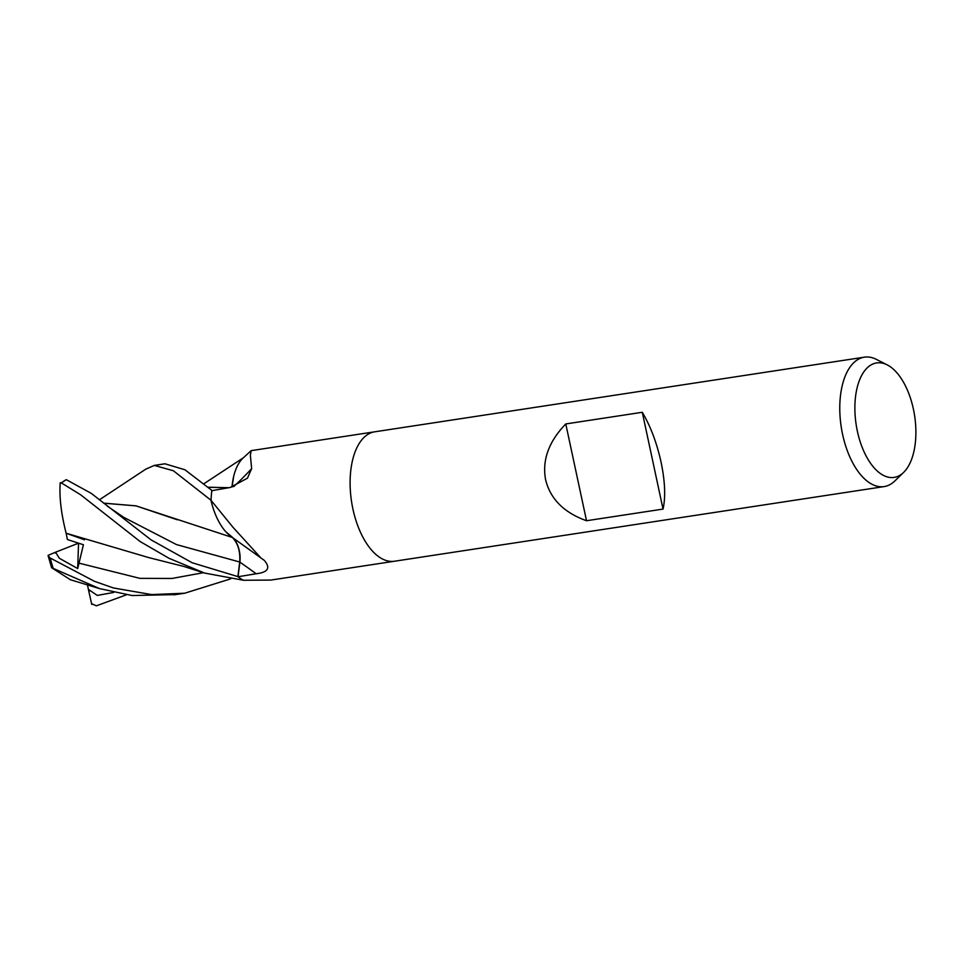 <?xml version="1.0" encoding="UTF-8"?>
<svg xmlns="http://www.w3.org/2000/svg" width="963" height="963" viewBox="0 0 963 963"><rect width="100%" height="100%" fill="white"/><g stroke="black" fill="none" stroke-linecap="round" stroke-linejoin="round"><path stroke-width="1.44" d="M233.6 476.878L231.999 487.097A52.086 26.591 -98.7 0 1 243.507 457.666L251.15 450.648L250.38 455.343L251.632 468.644L247.431 478.202L230.169 487.483L211.812 490.685A65.46 33.416 -98.7 0 0 211.053 500.339L233.046 527.351L260.925 557.95L264.235 560.334C270.796 567.881 268.087 572.359 256.122 573.755L238.042 576.741L239.883 562.139A18.815 9.606 81.3 0 0 232.468 537.498M903.607 472.424L894.856 480.946A65.46 33.416 -98.7 0 1 884.13 486.592A65.46 33.416 -98.7 0 1 842.601 434.433A65.46 33.416 -98.7 0 1 864.401 357.165A65.46 33.416 -98.7 0 1 876.318 359.355L887.212 364.881A57.9 29.564 -98.7 0 1 913.393 409.082A57.9 29.564 -98.7 0 1 903.607 472.424A57.9 29.564 -98.7 0 1 857.383 431.28A57.9 29.564 -98.7 0 1 887.212 364.881M352.927 509.078A65.46 33.416 -98.7 0 0 394.457 561.236A65.46 33.416 -98.7 0 1 352.927 509.078A65.46 33.416 -98.7 0 1 374.727 431.809L864.401 357.165M663.038 509.078L586.527 520.742C563.945 512.617 550.306 498.942 545.6 479.706C542 460.206 548.729 441.62 565.775 423.949L642.285 412.284C650.494 426.103 656.754 442.715 661.063 462.108C665.06 481.452 665.722 497.101 663.038 509.078L642.285 412.284M394.288 561.26L270.88 580.075L243.446 580.268A65.46 33.416 -98.7 0 1 238.042 576.741M260.925 557.95L231.65 536.945A52.086 26.591 -98.7 0 1 211.162 501.181A8.848 4.514 81.3 0 0 211.053 500.339M211.162 501.181A1101.961 716.328 164.7 0 1 212.558 502.12M233.636 486.652A1108.232 574.141 -143.6 0 0 251.632 468.644M586.527 520.742L565.775 423.949M151.047 539.858L91.256 493.357L66.315 479.682L60.549 483.306L61.488 482.981L80.567 494.729L140.104 541.519L169.115 558.347L204.457 573.033L243.422 580.256A65.46 33.416 -98.7 0 1 237.885 576.608L192.155 562.753L151.047 539.858M212.125 490.636L184.944 469.775L164.95 463.793L154.85 465.334M145.87 469.101L154.321 465.406L173.4 470.775L211.053 500.291A65.46 33.416 -98.7 0 1 211.848 490.408M225.836 531.781L232.444 537.306M232.252 537.366C237.945 543.12 240.425 551.342 239.715 562.007L237.885 576.608M91.738 604.451L88.391 589.356L97.275 595.423L113.658 592.462M126.418 594.809L96.336 605.835L91.569 603.657M70.347 579.714L51.605 567.701L99.574 588.61L132.112 595.531L175.735 594.58M103.643 503.168L136.12 505.9L177.288 519.767M103.583 503.131L136 505.852L232.348 537.474M228.845 487.723L208.008 487.29M207.912 487.218L228.953 487.699M48.09 555.374L55.577 552.196L59.321 558.251L77.702 568.567L83.42 544.757L67.362 539.509L66.146 533.237L84.491 539.81M66.206 533.261L148.627 557.565L183.74 566.425L204.457 573.033M230.626 578.871L184.679 593.22L151.697 594.604L113.49 587.972L94.555 581.351L50.281 558.059L48.15 555.856L48.487 555.218M66.134 533.225C61.102 513.387 59.14 496.535 60.26 482.668M88.391 589.356L87.404 584.71M77.702 568.567L78.545 543.18L67.362 539.509M55.577 552.196L78.545 543.18L83.42 544.757M48.15 555.856L51.605 567.701M239.883 562.139A1103.08 717.062 164.7 0 1 256.122 573.755M61.488 482.981A65.46 33.416 -98.7 0 1 66.315 479.682M88.825 591.113L90.028 590.849M107.507 506.273L123.77 517.36L176.47 544.577L239.715 562.019M78.533 563.03L139.888 578.354L172.028 578.45L203.374 572.696M54.71 552.642L55.734 553.135M53.121 568.074A65.46 33.416 -98.7 0 1 50.281 558.059M251.15 450.648L374.559 431.833M394.457 561.236L884.13 486.592M99.574 588.61L69.962 579.606M146.195 468.885L99.406 499.797M211.391 490.035L212.354 490.805M203.711 483.871L243.374 457.786M184.679 593.22L174.038 594.845"/></g></svg>

